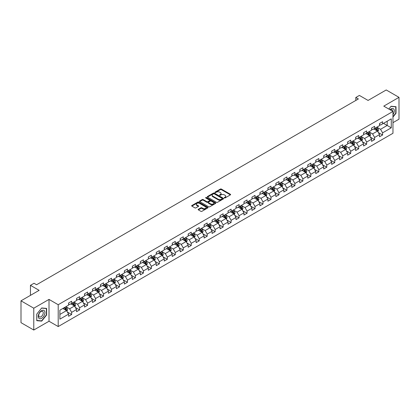 <?xml version="1.0" encoding="UTF-8"?>
<svg xmlns="http://www.w3.org/2000/svg" width="420" height="420" viewBox="0 0 420 420"><rect width="100%" height="100%" fill="white"/><g stroke="black" fill="none" stroke-linecap="round" stroke-linejoin="round"><path stroke-width="0.63" d="M224.375 197.941A0.499 0.289 0 0 0 225.078 197.941L230.407 194.864A0.709 0.41 0 0 0 230.617 194.576A0.709 0.41 0 0 0 230.407 194.282L221.377 189.068A0.709 0.41 0 0 0 220.374 189.068L215.045 192.145A0.499 0.289 0 0 0 215.749 192.554L216.436 192.155A2.268 1.312 0 0 1 219.65 192.155L220.4 192.591A2.268 1.312 0 0 1 221.067 193.515A2.268 1.312 0 0 1 220.4 194.444L219.713 194.843A0.499 0.289 0 0 0 220.411 195.248L221.104 194.849A2.268 1.312 0 0 1 224.311 194.849L225.067 195.284A2.268 1.312 0 0 1 225.729 196.208A2.268 1.312 0 0 1 225.067 197.138L224.375 197.536A0.499 0.289 0 0 0 224.375 197.941L224.375 197.536M198.35 209.286A0.709 0.41 0 0 0 198.146 209.575A0.709 0.41 0 0 0 198.35 209.864L200.886 211.328A0.709 0.41 0 0 0 201.889 211.328L207.811 207.911A0.709 0.41 0 0 0 208.016 207.622A0.709 0.41 0 0 0 207.811 207.333L198.781 202.12A0.709 0.41 0 0 0 197.773 202.12L191.856 205.538A0.709 0.41 0 0 0 191.646 205.826A0.709 0.41 0 0 0 191.856 206.115L194.917 207.879A0.709 0.41 0 0 0 195.919 207.879L198.45 206.419A0.709 0.41 0 0 0 198.66 206.131A0.709 0.41 0 0 0 198.45 205.842L196.933 204.965A1.895 1.097 0 0 1 196.382 204.188A1.895 1.097 0 0 1 197.552 203.175A1.895 1.097 0 0 1 199.621 203.416L205.564 206.845A1.895 1.097 0 0 1 206.12 207.622A1.895 1.097 0 0 1 204.95 208.635A1.895 1.097 0 0 1 202.881 208.394L201.889 207.821A0.709 0.41 0 0 0 200.886 207.821L198.35 209.286L198.35 209.864M392.968 122.661L399 119.175L399 97.34L386.221 89.964L368.078 100.438L359.389 95.424L355.814 97.487L358.37 98.963L36.587 284.744L34.03 283.269L30.455 285.332L30.455 295.365M33.779 308.201L33.779 330.036L49.009 321.242L49.009 299.407L33.779 308.201L21 300.825L39.144 290.346L30.455 285.332M49.009 299.407L58.207 304.721L392.968 111.447L392.968 133.282L58.207 326.555L58.207 304.721M399 97.34L383.77 106.134L392.968 111.447M216.489 202.319A0.709 0.41 0 0 0 217.492 202.319L223.409 198.902A0.709 0.41 0 0 0 223.619 198.613A0.709 0.41 0 0 0 223.409 198.324L214.379 193.111A0.709 0.41 0 0 0 213.376 193.111L207.459 196.529A0.709 0.41 0 0 0 207.249 196.817A0.709 0.41 0 0 0 207.459 197.106L216.489 202.319M205.926 198.046A0.499 0.289 0 0 1 206.43 198.119L206.43 197.526L215.607 202.828A0.709 0.41 0 0 1 215.817 203.117A0.709 0.41 0 0 1 215.607 203.406L209.69 206.824A0.709 0.41 0 0 1 208.688 206.824L199.658 201.611L199.658 201.033A0.709 0.41 0 0 0 199.447 201.322A0.709 0.41 0 0 0 199.658 201.611M199.658 201.033L202.188 199.568A0.709 0.41 0 0 1 203.191 199.568L206.855 201.684A0.709 0.41 0 0 0 207.858 201.684L209.538 200.713A0.709 0.41 0 0 0 209.748 200.424A0.709 0.41 0 0 0 209.538 200.135L205.727 197.93A0.499 0.289 0 0 1 206.43 197.526M33.779 330.036L21 322.66L21 300.825M67.384 312.05L71.647 314.517L71.647 312.359L76.555 309.53L76.555 311.682L79.621 309.913L79.621 307.76L84.53 304.925L84.53 307.078L87.596 305.308L87.596 303.156L92.5 300.321L92.5 302.474L95.566 300.704L95.566 298.552L100.475 295.717L100.475 297.875L103.541 296.1L103.541 293.947L108.449 291.118L108.449 293.27L111.515 291.501L111.515 289.343L116.419 286.514L116.419 288.666L119.485 286.897L119.485 284.744L124.394 281.909L124.394 284.062L127.46 282.293L127.46 280.14L132.368 277.305L132.368 279.463L135.434 277.688L135.434 275.536L140.338 272.701L140.338 274.858L143.404 273.089L143.404 270.931L148.312 268.102L148.312 270.254L151.379 268.485L151.379 266.327L156.287 263.498L156.287 265.65L159.353 263.881L159.353 261.728L164.257 258.893L164.257 261.046L167.323 259.276L167.323 257.124L172.232 254.289L172.232 256.447L175.297 254.672L175.297 252.52L180.201 249.69L180.201 251.843L183.272 250.073L183.272 247.916L188.176 245.086L188.176 247.238L191.242 245.469L191.242 243.311L196.151 240.482L196.151 242.634L199.216 240.865L199.216 238.712L204.12 235.877L204.12 238.03L207.191 236.261L207.191 234.108L212.095 231.273L212.095 233.431L215.161 231.656L215.161 229.504L220.07 226.674L220.07 228.827L223.136 227.057L223.136 224.9L228.039 222.07L228.039 224.222L231.11 222.453L231.11 220.3L236.014 217.466L236.014 219.618L239.08 217.849L239.08 215.696L243.989 212.861L243.989 215.014L247.054 213.245L247.054 211.092L251.958 208.257L251.958 210.415L255.029 208.64L255.029 206.488L259.933 203.658L259.933 205.81L262.999 204.041L262.999 201.884L267.908 199.054L267.908 201.206L270.974 199.437L270.974 197.284L275.877 194.45L275.877 196.602L278.948 194.833L278.948 192.68L283.852 189.845L283.852 192.003L286.918 190.228L286.918 188.076L291.827 185.241L291.827 187.399L294.893 185.63L294.893 183.472L299.796 180.642L299.796 182.794L302.862 181.025L302.862 178.868L307.771 176.038L307.771 178.19L310.837 176.421L310.837 174.269L315.745 171.434L315.745 173.586L318.812 171.817L318.812 169.664L323.715 166.829L323.715 168.987L326.781 167.213L326.781 165.06L331.69 162.23L331.69 164.383L334.756 162.614L334.756 160.456L339.665 157.626L339.665 159.778L342.731 158.009L342.731 155.852L347.634 153.022L347.634 155.174L350.7 153.405L350.7 151.253L355.609 148.417L355.609 150.57L358.675 148.801L358.675 146.648L363.584 143.813L363.584 145.971L366.649 144.197L366.649 142.044L371.553 139.214L371.553 141.367L374.619 139.597L374.619 137.44L379.528 134.61L379.528 136.763L382.594 134.993L382.594 132.841L391.282 127.822L391.282 118.85L387.193 121.212L387.193 125.459L391.282 127.822M71.647 314.517L68.581 316.286L68.581 314.134L59.892 319.147L59.892 310.175L68.581 305.161L68.581 303.009L71.647 301.235L71.647 303.392L76.555 300.557L76.555 298.405L79.621 296.635L79.621 298.788L84.53 295.953L84.53 293.8L87.596 292.031L87.596 294.184L92.5 291.354L92.5 289.196L95.566 287.427L95.566 289.58L100.475 286.75L100.475 284.592L103.541 282.823L103.541 284.981L108.449 282.145L108.449 279.993L111.515 278.219L111.515 280.376L116.419 277.541L116.419 275.389L119.485 273.619L119.485 275.772L124.394 272.937L124.394 270.784L127.46 269.015L127.46 271.168L132.368 268.338L132.368 266.18L135.434 264.411L135.434 266.564L140.338 263.734L140.338 261.581L143.404 259.807L143.404 261.965L148.312 259.13L148.312 256.977L151.379 255.208L151.379 257.36L156.287 254.525L156.287 252.373L159.353 250.603L159.353 252.756L164.257 249.921L164.257 247.769L167.323 245.999L167.323 248.152L172.232 245.322L172.232 243.164L175.297 241.395L175.297 243.547L180.201 240.718L180.201 238.565L183.272 236.791L183.272 238.948L188.176 236.114L188.176 233.961L191.242 232.192L191.242 234.344L196.151 231.509L196.151 229.357L199.216 227.588L199.216 229.74L204.12 226.91L204.12 224.753L207.191 222.983L207.191 225.136L212.095 222.306L212.095 220.148L215.161 218.379L215.161 220.532L220.07 217.702L220.07 215.549L223.136 213.775L223.136 215.933L228.039 213.097L228.039 210.945L231.11 209.176L231.11 211.328L236.014 208.493L236.014 206.341L239.08 204.572L239.08 206.724L243.989 203.894L243.989 201.737L247.054 199.967L247.054 202.12L251.958 199.29L251.958 197.132L255.029 195.363L255.029 197.521L259.933 194.686L259.933 192.533L262.999 190.759L262.999 192.916L267.908 190.082L267.908 187.929L270.974 186.16L270.974 188.312L275.877 185.477L275.877 183.325L278.948 181.555L278.948 183.708L283.852 180.878L283.852 178.721L286.918 176.951L286.918 179.104L291.827 176.274L291.827 174.122L294.893 172.347L294.893 174.505L299.796 171.67L299.796 169.517L302.862 167.748L302.862 169.901L307.771 167.066L307.771 164.913L310.837 163.144L310.837 165.296L315.745 162.461L315.745 160.309L318.812 158.54L318.812 160.692L323.715 157.862L323.715 155.704L326.781 153.935L326.781 156.088L331.69 153.258L331.69 151.106L334.756 149.331L334.756 151.489L339.665 148.654L339.665 146.501L342.731 144.732L342.731 146.885L347.634 144.049L347.634 141.897L350.7 140.128L350.7 142.28L355.609 139.451L355.609 137.293L358.675 135.524L358.675 137.676L363.584 134.846L363.584 132.689L366.649 130.919L366.649 133.072L371.553 130.242L371.553 128.089L374.619 126.315L374.619 128.473L379.528 125.638L379.528 123.485L382.594 121.716L382.594 123.868L391.282 118.85M70.833 303.865L74.513 305.986L69.605 308.821L65.924 306.695M68.581 303.98L69.605 304.574L71.647 303.392M69.605 308.821L71.647 312.359M74.513 305.986L76.555 309.53M78.802 299.26L82.483 301.387L77.579 304.217L73.899 302.09M76.555 299.376L77.579 299.969L79.621 298.788M77.579 304.217L79.621 307.76M82.483 301.387L84.53 304.925M86.777 294.656L90.458 296.782L85.549 299.612L81.868 297.491M84.53 294.777L85.549 295.365L87.596 294.184M85.549 299.612L87.596 303.156M90.458 296.782L92.5 300.321M94.752 290.052L98.432 292.178L93.523 295.013L89.843 292.887M92.5 290.173L93.523 290.761L95.566 289.58M93.523 295.013L95.566 298.552M98.432 292.178L100.475 295.717M102.722 285.448L106.402 287.574L101.498 290.409L97.818 288.283M100.475 285.569L101.498 286.156L103.541 284.981M101.498 290.409L103.541 293.947M106.402 287.574L108.449 291.118M110.696 280.849L114.377 282.97L109.468 285.805L105.788 283.679M108.449 280.964L109.468 281.558L111.515 280.376M109.468 285.805L111.515 289.343M114.377 282.97L116.419 286.514M118.671 276.244L122.346 278.371L117.442 281.201L113.762 279.074M116.419 276.36L117.442 276.953L119.485 275.772M117.442 281.201L119.485 284.744M122.346 278.371L124.394 281.909M126.641 271.64L130.321 273.767L125.417 276.596L121.737 274.475M124.394 271.761L125.417 272.349L127.46 271.168M125.417 276.596L127.46 280.14M130.321 273.767L132.368 277.305M134.615 267.036L138.296 269.162L133.387 271.997L129.707 269.871M132.368 267.157L133.387 267.745L135.434 266.564M133.387 271.997L135.434 275.536M138.296 269.162L140.338 272.701M142.59 262.437L146.265 264.558L141.362 267.393L137.681 265.267M140.338 262.553L141.362 263.141L143.404 261.965M141.362 267.393L143.404 270.931M146.265 264.558L148.312 268.102M150.559 257.833L154.24 259.954L149.336 262.789L145.656 260.663M148.312 257.948L149.336 258.541L151.379 257.36M149.336 262.789L151.379 266.327M154.24 259.954L156.287 263.498M158.534 253.228L162.215 255.355L157.306 258.185L153.626 256.064M156.287 253.344L157.306 253.937L159.353 252.756M157.306 258.185L159.353 261.728M162.215 255.355L164.257 258.893M166.509 248.624L170.184 250.751L165.28 253.58L161.6 251.459M164.257 248.745L165.28 249.333L167.323 248.152M165.28 253.58L167.323 257.124M170.184 250.751L172.232 254.289M174.478 244.02L178.159 246.146L173.255 248.981L169.575 246.855M172.232 244.141L173.255 244.729L175.297 243.547M173.255 248.981L175.297 252.52M178.159 246.146L180.201 249.69M182.453 239.421L186.134 241.542L181.225 244.377L177.544 242.251M180.201 239.537L181.225 240.125L183.272 238.948M181.225 244.377L183.272 247.916M186.134 241.542L188.176 245.086M190.423 234.817L194.103 236.938L189.2 239.773L185.519 237.647M188.176 234.932L189.2 235.526L191.242 234.344M189.2 239.773L191.242 243.311M194.103 236.938L196.151 240.482M198.398 230.213L202.078 232.339L197.174 235.168L193.494 233.047M196.151 230.328L197.174 230.921L199.216 229.74M197.174 235.168L199.216 238.712M202.078 232.339L204.12 235.877M206.372 225.608L210.053 227.734L205.144 230.564L201.464 228.443M204.12 225.729L205.144 226.317L207.191 225.136M205.144 230.564L207.191 234.108M210.053 227.734L212.095 231.273M214.342 221.004L218.022 223.13L213.119 225.965L209.438 223.839M212.095 221.125L213.119 221.713L215.161 220.532M213.119 225.965L215.161 229.504M218.022 223.13L220.07 226.674M222.316 216.405L225.997 218.526L221.088 221.361L217.413 219.235M220.07 216.521L221.088 217.114L223.136 215.933M221.088 221.361L223.136 224.9M225.997 218.526L228.039 222.07M230.291 211.801L233.972 213.927L229.063 216.757L225.383 214.631M228.039 211.916L229.063 212.51L231.11 211.328M229.063 216.757L231.11 220.3M233.972 213.927L236.014 217.466M238.261 207.197L241.941 209.323L237.038 212.153L233.357 210.032M236.014 207.317L237.038 207.905L239.08 206.724M237.038 212.153L239.08 215.696M241.941 209.323L243.989 212.861M246.236 202.592L249.916 204.719L245.007 207.553L241.332 205.427M243.989 202.713L245.007 203.301L247.054 202.12M245.007 207.553L247.054 211.092M249.916 204.719L251.958 208.257M254.21 197.988L257.891 200.114L252.982 202.949L249.302 200.823M251.958 198.109L252.982 198.697L255.029 197.521M252.982 202.949L255.029 206.488M257.891 200.114L259.933 203.658M262.18 193.389L265.86 195.51L260.957 198.345L257.276 196.219M259.933 193.505L260.957 194.098L262.999 192.916M260.957 198.345L262.999 201.884M265.86 195.51L267.908 199.054M270.155 188.785L273.835 190.911L268.926 193.741L265.251 191.615M267.908 188.9L268.926 189.494L270.974 188.312M268.926 193.741L270.974 197.284M273.835 190.911L275.877 194.45M278.129 184.18L281.81 186.307L276.901 189.137L273.221 187.016M275.877 184.301L276.901 184.889L278.948 183.708M276.901 189.137L278.948 192.68M281.81 186.307L283.852 189.845M286.099 179.576L289.779 181.703L284.875 184.537L281.195 182.411M283.852 179.697L284.875 180.285L286.918 179.104M284.875 184.537L286.918 188.076M289.779 181.703L291.827 185.241M294.074 174.977L297.754 177.098L292.845 179.933L289.165 177.807M291.827 175.093L292.845 175.681L294.893 174.505M292.845 179.933L294.893 183.472M297.754 177.098L299.796 180.642M302.048 170.373L305.729 172.494L300.82 175.329L297.139 173.203M299.796 170.489L300.82 171.082L302.862 169.901M300.82 175.329L302.862 178.868M305.729 172.494L307.771 176.038M310.018 165.769L313.698 167.895L308.794 170.725L305.114 168.604M307.771 165.884L308.794 166.478L310.837 165.296M308.794 170.725L310.837 174.269M313.698 167.895L315.745 171.434M317.993 161.165L321.673 163.291L316.764 166.121L313.084 164M315.745 161.285L316.764 161.873L318.812 160.692M316.764 166.121L318.812 169.664M321.673 163.291L323.715 166.829M325.967 156.56L329.647 158.686L324.739 161.522L321.058 159.395M323.715 156.681L324.739 157.269L326.781 156.088M324.739 161.522L326.781 165.06M329.647 158.686L331.69 162.23M333.937 151.961L337.617 154.082L332.714 156.917L329.033 154.791M331.69 152.077L332.714 152.665L334.756 151.489M332.714 156.917L334.756 160.456M337.617 154.082L339.665 157.626M341.911 147.357L345.592 149.478L340.683 152.313L337.003 150.187M339.665 147.472L340.683 148.066L342.731 146.885M340.683 152.313L342.731 155.852M345.592 149.478L347.634 153.022M349.886 142.753L353.567 144.879L348.658 147.709L344.978 145.588M347.634 142.868L348.658 143.462L350.7 142.28M348.658 147.709L350.7 151.253M353.567 144.879L355.609 148.417M357.856 138.149L361.536 140.275L356.632 143.105L352.952 140.984M355.609 138.269L356.632 138.857L358.675 137.676M356.632 143.105L358.675 146.648M361.536 140.275L363.584 143.813M365.831 133.544L369.511 135.671L364.602 138.506L360.922 136.379M363.584 133.665L364.602 134.253L366.649 133.072M364.602 138.506L366.649 142.044M369.511 135.671L371.553 139.214M373.805 128.945L377.486 131.066L372.577 133.901L368.897 131.775M371.553 129.061L372.577 129.654L374.619 128.473M372.577 133.901L374.619 137.44M377.486 131.066L379.528 134.61M383.512 123.338L387.193 125.459L380.552 129.297L376.871 127.171M379.528 124.457L380.552 125.05L382.594 123.868M380.552 129.297L382.594 132.841M49.009 321.242L58.207 326.555M355.814 97.487L355.814 100.438M59.892 314.428L66.538 310.59L62.858 308.464M66.538 310.59L68.581 314.134M378.326 132.531L382.594 134.993M370.356 137.13L374.619 139.597M362.381 141.734L366.649 144.197M354.406 146.339L358.675 148.801M346.437 150.943L350.7 153.405M338.462 155.542L342.731 158.009M330.488 160.146L334.756 162.614M322.518 164.75L326.781 167.213M314.543 169.355L318.812 171.817M306.569 173.959L310.837 176.421M298.599 178.558L302.862 181.025M290.624 183.162L294.893 185.63M282.649 187.766L286.918 190.228M274.68 192.371L278.948 194.833M266.705 196.975L270.974 199.437M258.731 201.574L262.999 204.041M250.761 206.178L255.029 208.64M242.786 210.782L247.054 213.245M234.811 215.387L239.08 217.849M226.842 219.991L231.11 222.453M218.867 224.59L223.136 227.057M210.893 229.194L215.161 231.656M202.923 233.798L207.191 236.261M194.948 238.403L199.216 240.865M186.974 243.002L191.242 245.469M179.004 247.606L183.272 250.073M171.029 252.21L175.297 254.672M163.054 256.814L167.323 259.276M155.085 261.418L159.353 263.881M147.11 266.017L151.379 268.485M139.136 270.622L143.404 273.089M131.166 275.226L135.434 277.688M123.191 279.83L127.46 282.293M115.217 284.435L119.485 286.897M107.247 289.034L111.515 291.501M99.272 293.638L103.541 296.1M91.298 298.242L95.566 300.704M83.328 302.846L87.596 305.308M75.353 307.451L79.621 309.913M392.968 117.054L396.013 113.274L396.013 106.696L391.078 106.255L388.831 109.053M36.766 320.681L41.701 321.121L46.63 314.984L46.63 308.411L41.701 307.97L36.766 314.102L36.766 320.681M41.176 320.822L41.701 321.121M224.574 198.009L225.067 197.726A2.268 1.312 0 0 0 225.729 196.802L225.729 196.208M221.067 193.515L221.067 194.108A2.268 1.312 0 0 1 220.4 195.032L219.907 195.316M230.402 194.87L221.377 189.661A0.709 0.41 0 0 0 220.374 189.661L215.245 192.623M223.409 198.324L223.409 198.902L214.379 193.699A0.709 0.41 0 0 0 213.376 193.699L207.464 197.111L207.459 196.529M222.154 198.817A0.499 0.289 0 0 0 222.154 198.408L214.232 193.835A0.499 0.289 0 0 0 213.528 193.835L212.798 194.255A2.268 1.312 0 0 0 212.137 195.179A2.268 1.312 0 0 0 212.798 196.109L218.216 199.238A2.268 1.312 0 0 0 221.429 199.238L222.154 198.817L222.154 199.406A0.499 0.289 0 0 0 222.301 199.206L222.301 198.613M212.137 195.179L212.137 195.773A2.268 1.312 0 0 0 212.798 196.697L212.798 196.109M222.154 199.406L221.429 199.826A2.268 1.312 0 0 1 218.216 199.826L212.798 196.697M199.668 201.616L202.188 200.161L202.188 199.568M209.748 200.424L209.748 201.012A0.709 0.41 0 0 1 209.538 201.301L207.858 202.272A0.709 0.41 0 0 1 206.855 202.272L203.191 200.161A0.709 0.41 0 0 0 202.188 200.161M206.43 198.119L215.602 203.411M210.656 203.879A1.895 1.097 0 0 0 212.725 204.115A1.895 1.097 0 0 0 213.896 203.102A1.895 1.097 0 0 0 213.339 202.33L211.244 201.117A0.709 0.41 0 0 0 210.242 201.117L208.561 202.088A0.709 0.41 0 0 0 208.352 202.377A0.709 0.41 0 0 0 208.561 202.666L210.656 203.879L210.656 204.466A1.895 1.097 0 0 0 212.725 204.703A1.895 1.097 0 0 0 213.896 203.695L213.896 203.102M208.352 202.377L208.352 202.97A0.709 0.41 0 0 0 208.561 203.259L208.561 202.666M210.656 204.466L208.561 203.259M206.12 207.622L206.12 208.21A1.895 1.097 0 0 1 204.95 209.223A1.895 1.097 0 0 1 202.881 208.987L201.889 208.415A0.709 0.41 0 0 0 200.886 208.415L198.361 209.869M196.382 204.188L196.382 204.782A1.895 1.097 0 0 0 196.933 205.553L196.933 204.965M198.45 205.842L198.45 206.419L196.933 205.553M207.8 207.916L198.781 202.708A0.709 0.41 0 0 0 197.773 202.708L191.867 206.12L191.856 205.538M377.885 131.77L378.494 130.237A1.916 1.108 -120 0 0 377.885 128.604L376.829 127.197M374.992 129.628L374.272 128.672M375.244 128.111L376.299 129.518A1.916 1.108 60 0 1 376.85 130.673L377.459 130.316A1.916 1.108 -120 0 0 376.913 129.166L375.858 127.759M375.38 128.032L376.546 129.596A0.977 0.562 60 0 1 376.724 129.89L377.459 130.316M392.968 114.692A4.699 2.714 120 0 0 393.855 113.033A4.699 2.714 120 0 0 393.561 108.869A4.699 2.714 120 0 0 389.959 109.709M395.441 106.643L395.756 106.827L395.756 113.201L392.968 116.666M388.836 109.058L390.978 106.402L395.756 106.827M392.642 111.258A3.218 1.859 120 0 0 391.981 109.641A3.218 1.859 120 0 0 390.248 109.872M41.596 318.323A4.699 2.714 120 0 0 44.919 312.569A4.699 2.714 120 0 0 41.596 310.648A4.699 2.714 120 0 0 38.273 316.402A4.699 2.714 120 0 0 41.596 318.323M40.992 316.764A3.218 1.859 120 0 0 43.092 313.929A3.218 1.859 120 0 0 42.599 311.351A3.218 1.859 120 0 0 40.992 311.509A3.218 1.859 120 0 0 38.892 314.344A3.218 1.859 120 0 0 39.386 316.921A3.218 1.859 120 0 0 40.992 316.764M36.818 314.06L41.596 308.112L46.373 308.543L46.373 314.911L41.596 320.859L36.818 320.429L36.808 314.055M46.058 308.359L46.373 308.543M369.915 136.369L370.524 134.841A1.916 1.108 -120 0 0 369.91 133.208L368.855 131.801M367.017 134.232L366.303 133.276M367.269 132.715L368.324 134.122A1.916 1.108 60 0 1 368.876 135.277L369.49 134.92A1.916 1.108 -120 0 0 368.939 133.77L367.883 132.358M367.406 132.636L368.576 134.201A0.977 0.562 60 0 1 368.755 134.495L369.49 134.92M361.94 140.973L362.549 139.44A1.916 1.108 -120 0 0 361.94 137.812L360.885 136.4M359.042 138.836L358.328 137.881M359.3 137.319L360.355 138.726A1.916 1.108 60 0 1 360.901 139.876L361.515 139.524A1.916 1.108 -120 0 0 360.969 138.369L359.914 136.962M359.431 137.24L360.602 138.805A0.977 0.562 60 0 1 360.78 139.099L361.515 139.524M353.971 145.577L354.575 144.044A1.916 1.108 -120 0 0 353.966 142.411L352.91 141.005M351.073 143.435L350.354 142.48M351.325 141.923L352.38 143.33A1.916 1.108 60 0 1 352.931 144.48L353.54 144.128A1.916 1.108 -120 0 0 352.994 142.973L351.939 141.566M351.461 141.845L352.627 143.404A0.977 0.562 60 0 1 352.805 143.703L353.54 144.128M345.996 150.181L346.605 148.649A1.916 1.108 -120 0 0 345.991 147.016L344.935 145.609M343.098 148.04L342.384 147.084M343.355 146.522L344.405 147.934A1.916 1.108 60 0 1 344.957 149.084L345.571 148.733A1.916 1.108 -120 0 0 345.019 147.578L343.964 146.171M343.487 146.449L344.657 148.008A0.977 0.562 60 0 1 344.836 148.307L345.571 148.733M338.021 154.78L338.63 153.253A1.916 1.108 -120 0 0 338.021 151.62L336.966 150.213M335.123 152.644L334.409 151.688M335.381 151.127L336.436 152.534A1.916 1.108 60 0 1 336.982 153.689L337.596 153.332A1.916 1.108 -120 0 0 337.05 152.182L335.995 150.775M335.512 151.048L336.683 152.612A0.977 0.562 60 0 1 336.861 152.906L337.596 153.332M330.052 159.385L330.656 157.857A1.916 1.108 -120 0 0 330.046 156.224L328.991 154.817M327.154 157.248L326.435 156.292M327.406 155.731L328.461 157.138A1.916 1.108 60 0 1 329.012 158.293L329.621 157.936A1.916 1.108 -120 0 0 329.075 156.786L328.02 155.374M327.542 155.652L328.713 157.216A0.977 0.562 60 0 1 328.886 157.511L329.621 157.936M322.077 163.989L322.686 162.456A1.916 1.108 -120 0 0 322.072 160.828L321.017 159.416M319.179 161.852L318.465 160.892M319.436 160.335L320.486 161.742A1.916 1.108 60 0 1 321.038 162.892L321.652 162.54A1.916 1.108 -120 0 0 321.101 161.385L320.045 159.978M319.568 160.256L320.738 161.821A0.977 0.562 60 0 1 320.917 162.115L321.652 162.54M314.102 168.593L314.711 167.06A1.916 1.108 -120 0 0 314.102 165.428L313.047 164.021M311.204 166.451L310.49 165.496M311.462 164.934L312.517 166.346A1.916 1.108 60 0 1 313.063 167.496L313.677 167.144A1.916 1.108 -120 0 0 313.131 165.989L312.076 164.582M311.593 164.861L312.764 166.42A0.977 0.562 60 0 1 312.942 166.719L313.677 167.144M306.133 173.197L306.737 171.665A1.916 1.108 -120 0 0 306.127 170.032L305.072 168.625M303.235 171.055L302.516 170.1M303.487 169.538L304.542 170.945A1.916 1.108 60 0 1 305.093 172.1L305.702 171.743A1.916 1.108 -120 0 0 305.156 170.594L304.101 169.186M303.623 169.465L304.794 171.024A0.977 0.562 60 0 1 304.967 171.323L305.702 171.743M298.158 177.797L298.767 176.269A1.916 1.108 -120 0 0 298.153 174.636L297.098 173.229M295.26 175.66L294.546 174.704M295.517 174.143L296.567 175.549A1.916 1.108 60 0 1 297.119 176.704L297.733 176.347A1.916 1.108 -120 0 0 297.181 175.198L296.126 173.791M295.649 174.064L296.819 175.628A0.977 0.562 60 0 1 296.998 175.922L297.733 176.347M290.183 182.401L290.792 180.868A1.916 1.108 -120 0 0 290.183 179.24L289.128 177.833M287.285 180.264L286.571 179.309M287.543 178.747L288.598 180.154A1.916 1.108 60 0 1 289.144 181.303L289.758 180.952A1.916 1.108 -120 0 0 289.212 179.802L288.157 178.39M287.674 178.668L288.844 180.233A0.977 0.562 60 0 1 289.023 180.527L289.758 180.952M282.214 187.005L282.818 185.472A1.916 1.108 -120 0 0 282.209 183.845L281.153 182.432M279.316 184.868L278.596 183.908M279.568 183.351L280.623 184.758A1.916 1.108 60 0 1 281.174 185.908L281.783 185.556A1.916 1.108 -120 0 0 281.237 184.401L280.182 182.994M279.704 183.272L280.875 184.832A0.977 0.562 60 0 1 281.048 185.131L281.783 185.556M274.239 191.609L274.848 190.076A1.916 1.108 -120 0 0 274.234 188.444L273.179 187.036M271.341 189.467L270.627 188.512M271.598 187.95L272.654 189.362A1.916 1.108 60 0 1 273.2 190.512L273.814 190.16A1.916 1.108 -120 0 0 273.262 189.005L272.207 187.598M271.73 187.877L272.9 189.436A0.977 0.562 60 0 1 273.079 189.735L273.814 190.16M266.264 196.214L266.873 194.68A1.916 1.108 -120 0 0 266.264 193.048L265.209 191.641M263.366 194.072L262.652 193.116M263.623 192.554L264.679 193.961A1.916 1.108 60 0 1 265.225 195.116L265.839 194.759A1.916 1.108 -120 0 0 265.293 193.609L264.238 192.203M263.755 192.481L264.925 194.04A0.977 0.562 60 0 1 265.104 194.339L265.839 194.759M258.295 200.812L258.899 199.285A1.916 1.108 -120 0 0 258.29 197.652L257.234 196.245M255.397 198.676L254.678 197.72M255.649 197.159L256.704 198.566A1.916 1.108 60 0 1 257.255 199.721L257.864 199.364A1.916 1.108 -120 0 0 257.318 198.214L256.263 196.807M255.785 197.08L256.956 198.644A0.977 0.562 60 0 1 257.129 198.938L257.864 199.364M250.32 205.417L250.929 203.884A1.916 1.108 -120 0 0 250.315 202.256L249.26 200.849M247.422 203.28L246.708 202.325M247.679 201.763L248.734 203.17A1.916 1.108 60 0 1 249.281 204.32L249.895 203.968A1.916 1.108 -120 0 0 249.344 202.818L248.288 201.406M247.81 201.684L248.981 203.249A0.977 0.562 60 0 1 249.16 203.542L249.895 203.968M242.345 210.021L242.954 208.488A1.916 1.108 -120 0 0 242.345 206.861L241.29 205.448M239.447 207.884L238.733 206.923M239.704 206.367L240.76 207.774A1.916 1.108 60 0 1 241.306 208.924L241.92 208.572A1.916 1.108 -120 0 0 241.374 207.417L240.319 206.01M239.836 206.288L241.007 207.847A0.977 0.562 60 0 1 241.185 208.147L241.92 208.572M234.376 214.625L234.98 213.092A1.916 1.108 -120 0 0 234.371 211.459L233.315 210.053M231.478 212.483L230.759 211.528M231.73 210.966L232.785 212.378A1.916 1.108 60 0 1 233.336 213.528L233.945 213.176A1.916 1.108 -120 0 0 233.399 212.021L232.344 210.614M231.866 210.893L233.037 212.452A0.977 0.562 60 0 1 233.21 212.751L233.945 213.176M226.401 219.23L227.01 217.697A1.916 1.108 -120 0 0 226.396 216.064L225.341 214.657M223.503 217.088L222.789 216.132M223.76 215.57L224.816 216.977A1.916 1.108 60 0 1 225.362 218.132L225.976 217.775A1.916 1.108 -120 0 0 225.424 216.626L224.369 215.219M223.892 215.492L225.062 217.056A0.977 0.562 60 0 1 225.241 217.35L225.976 217.775M218.426 223.828L219.035 222.301A1.916 1.108 -120 0 0 218.426 220.668L217.371 219.261M215.528 221.692L214.814 220.736M215.786 220.174L216.841 221.582A1.916 1.108 60 0 1 217.387 222.737L218.001 222.38A1.916 1.108 -120 0 0 217.455 221.23L216.4 219.817M215.917 220.096L217.088 221.66A0.977 0.562 60 0 1 217.266 221.954L218.001 222.38M210.457 228.433L211.06 226.9A1.916 1.108 -120 0 0 210.452 225.272L209.396 223.86M207.559 226.296L206.84 225.341M207.811 224.779L208.866 226.186A1.916 1.108 60 0 1 209.417 227.335L210.026 226.984A1.916 1.108 -120 0 0 209.48 225.829L208.425 224.422M207.947 224.7L209.118 226.265A0.977 0.562 60 0 1 209.291 226.559L210.026 226.984M202.482 233.037L203.091 231.504A1.916 1.108 -120 0 0 202.477 229.877L201.422 228.464M199.584 230.895L198.87 229.94M199.841 229.383L200.897 230.79A1.916 1.108 60 0 1 201.442 231.94L202.057 231.588A1.916 1.108 -120 0 0 201.506 230.433L200.45 229.026M199.972 229.304L201.143 230.864A0.977 0.562 60 0 1 201.322 231.163L202.057 231.588M194.507 237.641L195.116 236.108A1.916 1.108 -120 0 0 194.507 234.476L193.452 233.069M191.615 235.499L190.895 234.544M191.867 233.982L192.922 235.394A1.916 1.108 60 0 1 193.468 236.544L194.082 236.192A1.916 1.108 -120 0 0 193.536 235.037L192.481 233.63M191.998 233.909L193.168 235.468A0.977 0.562 60 0 1 193.347 235.767L194.082 236.192M186.538 242.24L187.142 240.713A1.916 1.108 -120 0 0 186.533 239.08L185.477 237.673M183.64 240.103L182.921 239.148M183.892 238.586L184.947 239.993A1.916 1.108 60 0 1 185.498 241.148L186.113 240.791A1.916 1.108 -120 0 0 185.561 239.642L184.506 238.234M184.028 238.508L185.199 240.072A0.977 0.562 60 0 1 185.372 240.366L186.113 240.791M178.563 246.845L179.172 245.317A1.916 1.108 -120 0 0 178.558 243.684L177.503 242.277M175.665 244.708L174.951 243.752M175.922 243.191L176.978 244.597A1.916 1.108 60 0 1 177.524 245.753L178.138 245.396A1.916 1.108 -120 0 0 177.587 244.246L176.531 242.834M176.053 243.112L177.224 244.676A0.977 0.562 60 0 1 177.403 244.97L178.138 245.396M170.588 251.449L171.197 249.916A1.916 1.108 -120 0 0 170.588 248.288L169.533 246.876M167.696 249.312L166.976 248.351M167.947 247.795L169.003 249.202A1.916 1.108 60 0 1 169.549 250.352L170.163 250A1.916 1.108 -120 0 0 169.617 248.845L168.562 247.438M168.079 247.716L169.25 249.281A0.977 0.562 60 0 1 169.428 249.575L170.163 250M162.619 256.053L163.222 254.52A1.916 1.108 -120 0 0 162.614 252.887L161.558 251.48M159.721 253.911L159.002 252.956M159.973 252.394L161.028 253.806A1.916 1.108 60 0 1 161.579 254.956L162.194 254.604A1.916 1.108 -120 0 0 161.642 253.449L160.587 252.042M160.109 252.32L161.28 253.88A0.977 0.562 60 0 1 161.453 254.179L162.194 254.604M154.644 260.657L155.253 259.124A1.916 1.108 -120 0 0 154.639 257.491L153.584 256.084M151.746 258.515L151.032 257.56M152.003 256.998L153.059 258.405A1.916 1.108 60 0 1 153.605 259.56L154.219 259.203A1.916 1.108 -120 0 0 153.667 258.053L152.618 256.646M152.135 256.925L153.305 258.484A0.977 0.562 60 0 1 153.484 258.783L154.219 259.203M146.669 265.256L147.278 263.728A1.916 1.108 -120 0 0 146.669 262.096L145.614 260.689M143.777 263.12L143.057 262.164M144.028 261.602L145.084 263.009A1.916 1.108 60 0 1 145.63 264.164L146.244 263.807A1.916 1.108 -120 0 0 145.698 262.658L144.643 261.25M144.16 261.524L145.331 263.088A0.977 0.562 60 0 1 145.509 263.382L146.244 263.807M138.7 269.861L139.309 268.328A1.916 1.108 -120 0 0 138.695 266.7L137.639 265.293M135.802 267.724L135.083 266.768M136.054 266.207L137.109 267.613A1.916 1.108 60 0 1 137.66 268.763L138.275 268.411A1.916 1.108 -120 0 0 137.723 267.262L136.668 265.85M136.19 266.128L137.361 267.692A0.977 0.562 60 0 1 137.534 267.986L138.275 268.411M130.725 274.465L131.334 272.932A1.916 1.108 -120 0 0 130.72 271.304L129.67 269.892M127.827 272.328L127.113 271.367M128.084 270.811L129.139 272.218A1.916 1.108 60 0 1 129.686 273.368L130.3 273.016A1.916 1.108 -120 0 0 129.749 271.861L128.698 270.454M128.215 270.732L129.386 272.296A0.977 0.562 60 0 1 129.565 272.591L130.3 273.016M122.75 279.069L123.359 277.536A1.916 1.108 -120 0 0 122.75 275.903L121.695 274.496M119.858 276.927L119.138 275.971M120.11 275.41L121.165 276.822A1.916 1.108 60 0 1 121.711 277.972L122.325 277.62A1.916 1.108 -120 0 0 121.779 276.465L120.724 275.058M120.241 275.336L121.412 276.895A0.977 0.562 60 0 1 121.59 277.195L122.325 277.62M114.781 283.673L115.39 282.14A1.916 1.108 -120 0 0 114.776 280.507L113.72 279.101M111.883 281.531L111.164 280.576M112.135 280.014L113.19 281.421A1.916 1.108 60 0 1 113.741 282.576L114.356 282.219A1.916 1.108 -120 0 0 113.804 281.069L112.749 279.662M112.271 279.941L113.442 281.5A0.977 0.562 60 0 1 113.62 281.799L114.356 282.219M106.806 288.272L107.415 286.744A1.916 1.108 -120 0 0 106.801 285.112L105.751 283.705M103.908 286.135L103.194 285.18M104.165 284.618L105.221 286.025A1.916 1.108 60 0 1 105.767 287.18L106.381 286.823A1.916 1.108 -120 0 0 105.83 285.673L104.78 284.267M104.297 284.54L105.467 286.104A0.977 0.562 60 0 1 105.646 286.398L106.381 286.823M98.831 292.877L99.44 291.344A1.916 1.108 -120 0 0 98.831 289.716L97.776 288.309M95.939 290.74L95.219 289.784M96.191 289.223L97.246 290.63A1.916 1.108 60 0 1 97.792 291.779L98.406 291.428A1.916 1.108 -120 0 0 97.86 290.278L96.805 288.866M96.327 289.144L97.492 290.708A0.977 0.562 60 0 1 97.671 291.002L98.406 291.428M90.862 297.481L91.471 295.948A1.916 1.108 -120 0 0 90.857 294.32L89.801 292.908M87.964 295.344L87.245 294.383M88.216 293.827L89.271 295.234A1.916 1.108 60 0 1 89.822 296.383L90.436 296.032A1.916 1.108 -120 0 0 89.885 294.877L88.83 293.47M88.352 293.748L89.523 295.307A0.977 0.562 60 0 1 89.702 295.606L90.436 296.032M82.887 302.085L83.496 300.552A1.916 1.108 -120 0 0 82.882 298.919L81.832 297.512M79.989 299.943L79.275 298.988M80.246 298.426L81.302 299.838A1.916 1.108 60 0 1 81.848 300.988L82.462 300.636A1.916 1.108 -120 0 0 81.916 299.481L80.861 298.074M80.377 298.352L81.548 299.911A0.977 0.562 60 0 1 81.727 300.211L82.462 300.636M74.912 306.689L75.521 305.156A1.916 1.108 -120 0 0 74.912 303.524L73.857 302.117M72.02 304.547L71.3 303.592M72.272 303.03L73.327 304.437A1.916 1.108 60 0 1 73.873 305.592L74.487 305.235A1.916 1.108 -120 0 0 73.941 304.085L72.886 302.678M72.408 302.951L73.573 304.516A0.977 0.562 60 0 1 73.752 304.81L74.487 305.235M66.943 311.288L67.552 309.76A1.916 1.108 -120 0 0 66.938 308.128L65.882 306.721M64.045 309.151L63.326 308.196M64.297 307.634L65.352 309.041A1.916 1.108 60 0 1 65.903 310.196L66.517 309.839A1.916 1.108 -120 0 0 65.966 308.69L64.911 307.277M64.433 307.556L65.604 309.12A0.977 0.562 60 0 1 65.782 309.414L66.517 309.839M30.455 292.577L30.455 291.517M225.067 197.726L225.067 197.138M219.713 195.248L219.713 194.843M220.4 195.032L220.4 194.444M215.045 192.554L215.045 192.145M220.374 189.661L220.374 189.068M221.377 189.661L221.377 189.068M230.407 194.864L230.407 194.282M213.376 193.699L213.376 193.111M214.379 193.699L214.379 193.111M218.216 199.826L218.216 199.238M221.429 199.826L221.429 199.238M203.191 200.161L203.191 199.568M206.855 202.272L206.855 201.684M207.858 202.272L207.858 201.684M209.538 201.301L209.538 200.713M215.607 203.406L215.607 202.828M200.886 208.415L200.886 207.821M201.889 208.415L201.889 207.821M202.881 208.987L202.881 208.394M197.773 202.708L197.773 202.12M198.781 202.708L198.781 202.12M207.811 207.911L207.811 207.333M377.296 130.961L378.483 130.273M376.913 129.166L377.885 128.604M375.548 129.953L376.299 129.518M369.322 135.56L370.508 134.878M368.939 133.77L369.91 133.208M367.579 134.558L368.324 134.122M361.347 140.165L362.539 139.477M360.969 138.369L361.94 137.812M359.604 139.156L360.355 138.726M353.378 144.769L354.564 144.081M352.994 142.973L353.966 142.411M351.629 143.761L352.38 143.33M345.403 149.373L346.589 148.685M345.019 147.578L345.991 147.016M343.66 148.365L344.405 147.934M337.428 153.972L338.62 153.29M337.05 152.182L338.021 151.62M335.685 152.969L336.436 152.534M329.459 158.576L330.645 157.894M329.075 156.786L330.046 156.224M327.71 157.568L328.461 157.138M321.484 163.18L322.67 162.493M321.101 161.385L322.072 160.828M319.741 162.172L320.486 161.742M313.509 167.785L314.701 167.097M313.131 165.989L314.102 165.428M311.766 166.777L312.517 166.346M305.54 172.389L306.726 171.701M305.156 170.594L306.127 170.032M303.791 171.381L304.542 170.945M297.565 176.988L298.751 176.305M297.181 175.198L298.153 174.636M295.822 175.985L296.567 175.549M289.59 181.592L290.782 180.91M289.212 179.802L290.183 179.24M287.847 180.584L288.598 180.154M281.62 186.197L282.807 185.509M281.237 184.401L282.209 183.845M279.872 185.189L280.623 184.758M273.646 190.801L274.832 190.113M273.262 189.005L274.234 188.444M271.903 189.793L272.654 189.362M265.671 195.405L266.863 194.717M265.293 193.609L266.264 193.048M263.928 194.397L264.679 193.961M257.702 200.004L258.888 199.322M257.318 198.214L258.29 197.652M255.959 199.001L256.704 198.566M249.727 204.608L250.913 203.921M249.344 202.818L250.315 202.256M247.984 203.6L248.734 203.17M241.752 209.213L242.944 208.525M241.374 207.417L242.345 206.861M240.009 208.204L240.76 207.774M233.783 213.817L234.969 213.129M233.399 212.021L234.371 211.459M232.04 212.809L232.785 212.378M225.808 218.421L226.994 217.733M225.424 216.626L226.396 216.064M224.065 217.413L224.816 216.977M217.833 223.02L219.025 222.338M217.455 221.23L218.426 220.668M216.09 222.017L216.841 221.582M209.864 227.624L211.05 226.936M209.48 225.829L210.452 225.272M208.121 226.616L208.866 226.186M201.889 232.228L203.075 231.541M201.506 230.433L202.477 229.877M200.146 231.221L200.897 230.79M193.914 236.833L195.106 236.145M193.536 235.037L194.507 234.476M192.171 235.825L192.922 235.394M185.945 241.432L187.131 240.749M185.561 239.642L186.533 239.08M184.202 240.429L184.947 239.993M177.97 246.036L179.156 245.353M177.587 244.246L178.558 243.684M176.227 245.028L176.978 244.597M169.995 250.64L171.187 249.953M169.617 248.845L170.588 248.288M168.252 249.632L169.003 249.202M162.026 255.245L163.212 254.557M161.642 253.449L162.614 252.887M160.282 254.237L161.028 253.806M154.051 259.849L155.237 259.161M153.667 258.053L154.639 257.491M152.308 258.841L153.059 258.405M146.076 264.448L147.268 263.765M145.698 262.658L146.669 262.096M144.333 263.445L145.084 263.009M138.107 269.052L139.293 268.37M137.723 267.262L138.695 266.7M136.364 268.044L137.109 267.613M130.132 273.656L131.318 272.969M129.749 271.861L130.72 271.304M128.389 272.648L129.139 272.218M122.157 278.26L123.349 277.573M121.779 276.465L122.75 275.903M120.414 277.252L121.165 276.822M114.188 282.865L115.374 282.177M113.804 281.069L114.776 280.507M112.445 281.857L113.19 281.421M106.213 287.464L107.399 286.781M105.83 285.673L106.801 285.112M104.47 286.461L105.221 286.025M98.238 292.068L99.43 291.38M97.86 290.278L98.831 289.716M96.495 291.06L97.246 290.63M90.269 296.672L91.455 295.985M89.885 294.877L90.857 294.32M88.526 295.664L89.271 295.234M82.294 301.276L83.486 300.589M81.916 299.481L82.882 298.919M80.551 300.269L81.302 299.838M74.324 305.881L75.511 305.193M73.941 304.085L74.912 303.524M72.576 304.873L73.327 304.437M66.35 310.48L67.536 309.797M65.966 308.69L66.938 308.128M64.606 309.477L65.352 309.041"/></g></svg>
